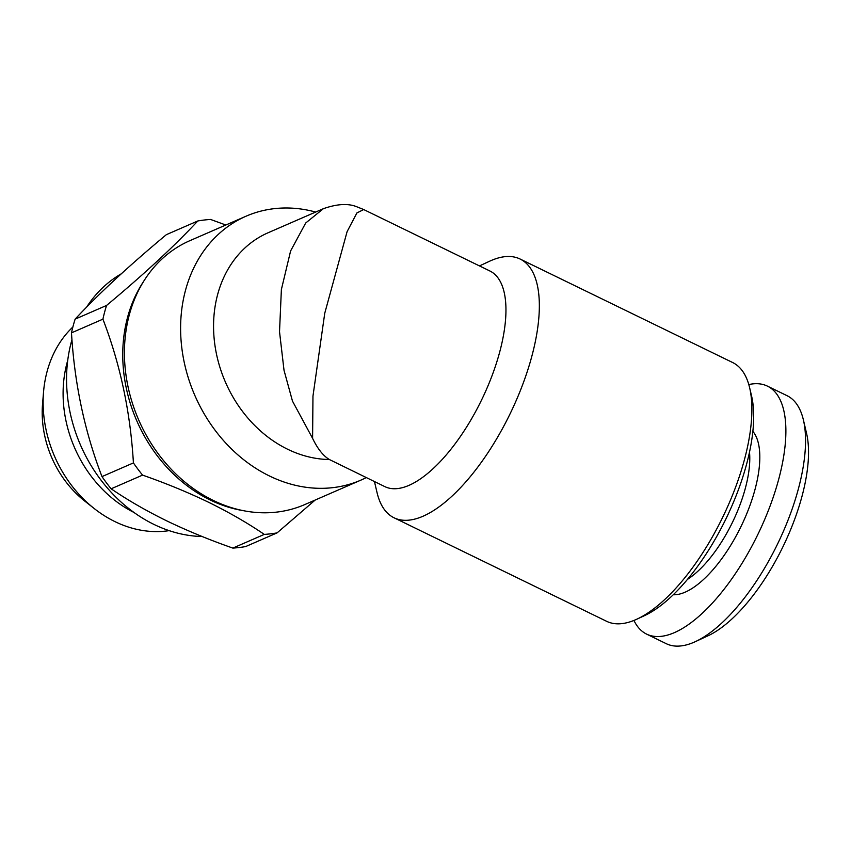 <?xml version="1.0" encoding="UTF-8"?>
<svg xmlns="http://www.w3.org/2000/svg" width="851" height="851" viewBox="0 0 851 851"><rect width="100%" height="100%" fill="white"/><g stroke="black" fill="none" stroke-linecap="round" stroke-linejoin="round"><path stroke-width="1.28" d="M67.718 360.441A116.332 95.769 66.5 0 0 66.974 363.111A116.332 95.769 66.5 0 0 133.915 512.419M72.867 326.997A116.332 95.769 66.5 0 0 47.007 371.813A116.332 95.769 66.5 0 0 43.539 392.013A116.332 95.769 66.5 0 0 94.323 508.621A116.332 95.769 66.5 0 0 169.147 530.641M43.539 392.013L42.55 404.002A96.94 79.813 66.5 0 0 84.877 501.175L94.323 508.621M243.237 510.643A141.521 116.513 -113.5 0 1 210.123 499.952A141.521 116.513 -113.5 0 1 143.489 281.607M264.289 534.396C247.971 523.248 229.483 512.579 208.835 502.398C188.188 492.442 166.105 483.347 142.564 475.113L111.13 488.804C127.671 500.09 146.159 510.749 166.583 520.801C187.507 530.864 209.591 539.96 232.855 548.087L264.289 534.396A161.903 133.299 -113.5 0 0 277.096 532.875L245.652 546.565A161.903 133.299 -113.5 0 1 232.855 548.087M315.2 500.026L277.096 532.875M202.187 536.524A141.521 116.513 -113.5 0 1 153.957 524.418A141.521 116.513 -113.5 0 1 71.963 339.677M633.942 620.443A137.915 56.368 -64 0 0 646.632 634.123L666.312 643.707A137.915 56.368 -64 0 0 694.108 642.207A137.915 56.368 -64 0 0 695.395 641.622A137.915 56.368 -64 0 0 777.378 544.385A137.915 56.368 -64 0 0 803.387 419.883A137.915 56.368 -64 0 0 787.079 395.704L767.4 386.12A137.915 56.368 -64 0 0 748.806 384.556M646.632 634.123A137.915 56.368 -64 0 0 674.418 632.623A137.915 56.368 -64 0 0 769.804 506.749A137.915 56.368 -64 0 0 767.4 386.12M673.279 594.764A92.344 37.742 -64 0 0 685.193 592.147A92.344 37.742 -64 0 0 746.029 515.44A92.344 37.742 -64 0 0 752.848 431.361M312.594 438.371L292.478 401.098L284.021 370.291L279.522 331.709L281.383 289.521L290.606 250.96L305.679 223.026L323.359 208.697C337.187 203.836 348.399 203.229 357.016 206.867L363.707 209.548L356.899 212.941L347.091 231.674L324.752 313.242L312.966 396.109L312.594 438.371C317.604 448.785 323.199 455.828 329.358 459.519A119.927 98.737 -113.5 0 1 287.627 449.243A119.927 98.737 -113.5 0 1 214.101 338.145A119.927 98.737 -113.5 0 1 268.076 232.77L323.731 208.538M329.358 459.519L384.865 486.634A119.927 49.018 -64 0 0 409.033 485.336A119.927 49.018 -64 0 0 491.974 375.876A119.927 49.018 -64 0 0 489.889 270.99L363.707 209.548M374.451 481.56L377.036 492.559A143.915 58.815 -64 0 0 394.045 517.791L606.614 621.304A143.915 58.815 -64 0 0 635.612 619.741A143.915 58.815 -64 0 0 636.963 619.134L644.494 615.645A136.724 55.879 -64 0 0 725.765 519.248A136.724 55.879 -64 0 0 751.539 395.832L749.635 387.748A143.915 58.815 -64 0 0 732.626 362.515L520.067 259.012A143.915 58.815 -64 0 0 491.07 260.566A143.915 58.815 -64 0 0 489.719 261.172L479.464 265.916M636.963 619.134A143.915 58.815 -64 0 0 722.499 517.663A143.915 58.815 -64 0 0 749.635 387.748M394.045 517.791A143.915 58.815 -64 0 0 423.043 516.227A143.915 58.815 -64 0 0 522.567 384.875A143.915 58.815 -64 0 0 520.067 259.012M366.281 477.592A143.915 118.48 -113.5 0 1 360.952 480.102L304.786 504.569A143.915 118.48 -113.5 0 1 213.303 500.452A143.915 118.48 -113.5 0 1 125.076 367.132A143.915 118.48 -113.5 0 1 189.847 240.684L246.024 216.218A143.915 118.48 -113.5 0 1 315.647 212.048M360.952 480.102A143.915 118.48 -113.5 0 1 269.469 475.986A143.915 118.48 -113.5 0 1 181.252 342.666A143.915 118.48 -113.5 0 1 246.024 216.218M687.512 579.35A85.153 34.795 -64 0 0 749.497 452.083M695.395 641.622L707.958 635.814A125.927 51.464 -64 0 0 782.814 547.033A125.927 51.464 -64 0 0 806.557 433.35L803.387 419.883M86.6 307.158A141.521 116.513 -113.5 0 1 121.214 273.852M111.13 488.804A161.903 133.299 -113.5 0 1 101.982 476.603L133.416 462.912C130.416 412.118 120.246 364.196 102.918 319.157L71.484 332.858C74.484 383.641 84.653 431.563 101.982 476.603M71.484 332.858A161.903 133.299 -113.5 0 1 75.133 319.136L106.566 305.445C143.947 274.32 174.359 246.162 197.794 220.973L166.36 234.663C128.969 265.789 98.567 293.946 75.133 319.136M142.564 475.113A161.903 133.299 -113.5 0 1 133.416 462.912M102.918 319.157A161.903 133.299 -113.5 0 1 106.566 305.445M197.794 220.973A161.903 133.299 -113.5 0 1 210.591 219.452L225.823 225.015"/></g></svg>
